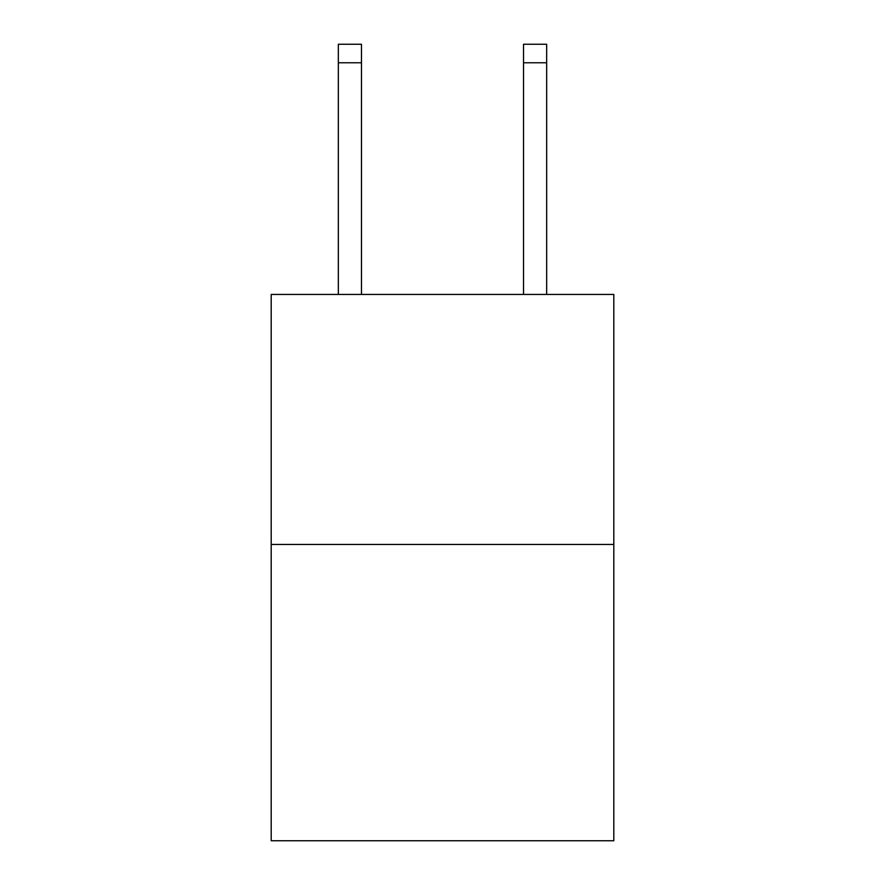 <?xml version="1.0" encoding="UTF-8"?>
<svg xmlns="http://www.w3.org/2000/svg" width="885" height="885" viewBox="0 0 885 885"><rect width="100%" height="100%" fill="white"/><g stroke="black" fill="none" stroke-linecap="round" stroke-linejoin="round"><path stroke-width="1.33" d="M613.803 544.452L613.803 294.44L271.197 294.44L271.197 840.75L613.803 840.75L613.803 544.452L271.197 544.452M361.478 294.44L361.478 62.769L338.335 62.769L338.335 44.25L361.478 44.25L361.478 62.769M338.335 294.44L338.335 62.769M546.664 294.44L546.664 44.25L523.522 44.25L523.522 294.44M523.522 62.769L546.664 62.769"/></g></svg>
